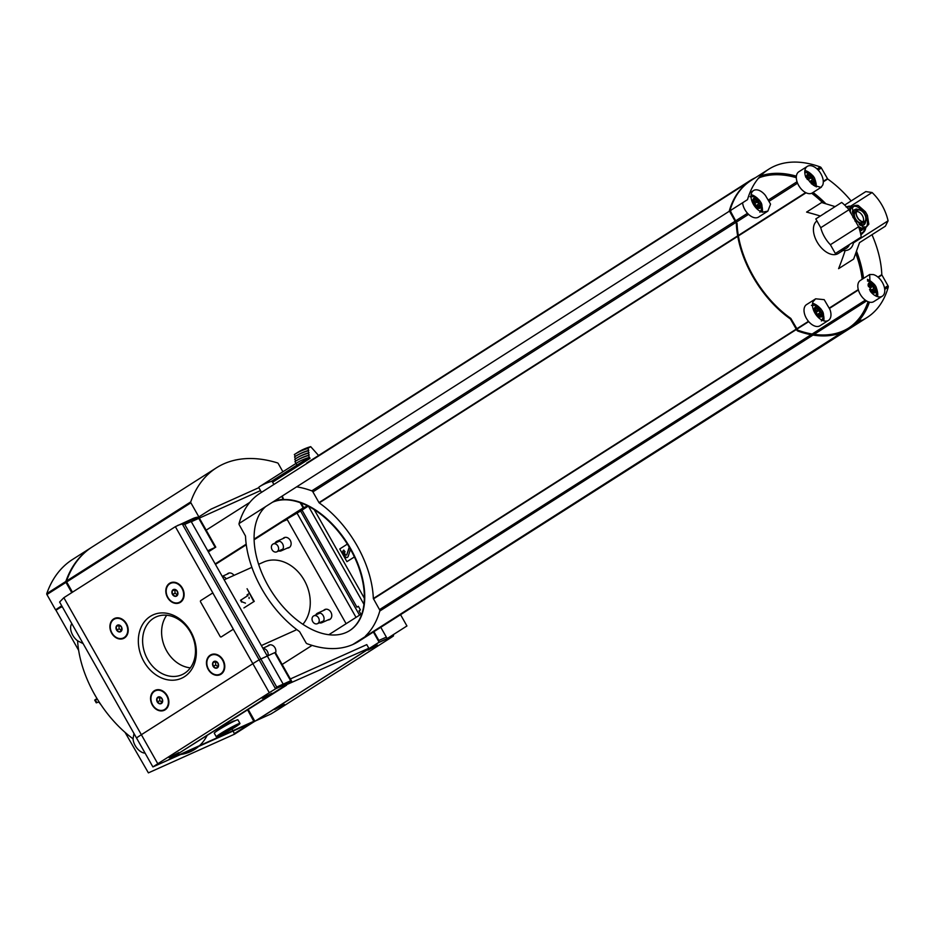 <?xml version="1.0" encoding="UTF-8"?>
<svg xmlns="http://www.w3.org/2000/svg" width="935" height="935" viewBox="0 0 935 935"><rect width="100%" height="100%" fill="white"/><g stroke="black" fill="none" stroke-linecap="round" stroke-linejoin="round"><path stroke-width="1.4" d="M133.904 733.987L133.05 738.814A91.969 55.083 -122.5 0 1 125.056 732.374A91.969 55.083 57.5 0 1 78.645 650.339A91.969 55.083 -122.5 0 1 77.593 640.791L82.631 643.362M206.88 735.962A91.969 55.083 -122.5 0 1 199.471 745.698M198.314 746.726A91.969 55.083 -122.5 0 1 181.25 754.393M179.625 754.615A91.969 55.083 -122.5 0 1 177.299 754.814M97.357 699.158L97.263 699.228A62.68 4.371 -29.5 0 1 95.358 699.918M97.006 698.574L95.241 699.696A21.108 12.646 57.5 0 0 96.784 702.419L96.34 702.816A62.68 4.371 150.5 0 0 98.794 701.951A13.265 7.947 57.5 0 0 100.793 704.522M854.987 221.092L856.133 220.368L862.876 226.843L866.394 226.983L868.825 224.166L867.399 215.307L865.401 211.766L858.283 205.525L854.333 205.653L852.393 206.845A10.238 6.136 57.5 0 0 850.429 212.783M861.918 210.609A10.238 6.136 57.5 0 0 853.737 206.319M854.169 205.735L852.334 208.201L854.134 216.827L852.954 217.575A9.116 5.458 57.5 0 0 852.965 217.598M858.33 226.328A10.238 6.136 57.5 0 0 865.389 227.661L866.394 226.983M866.09 227.088A10.238 6.136 57.5 0 0 866.289 218.019M858.33 209.58A9.116 5.458 57.5 0 0 856.285 209.043L855.163 209.767A9.116 5.458 -122.5 0 1 857.056 210.235M864.478 221.887A9.116 5.458 -122.5 0 1 863.18 225.242M855.163 209.767A1.04 0.631 57.5 0 0 854.941 209.802L852.884 210.726A12.33 7.386 57.5 0 1 855.174 212.198M850.733 208.996A11.5 6.884 57.5 0 0 849.599 211.076L850.336 211.31M859.008 227.883A11.5 6.884 57.5 0 0 862.573 228.233M814.327 179.976L813.707 180.771L814.327 179.976L813.438 179.169L810.142 181.261L810.797 182.196M812.305 182.863L813.158 182.325L813.24 183.015L809.85 181.986L807.536 177.907M811.101 182.29L813.707 180.771L813.24 183.015M812.012 175.885L807.583 178.129A1.671 1.005 -122.5 0 0 807.676 178.024L812.012 175.885L812.246 177.077L808.962 179.169L807.945 177.895M806.624 176.879L808.623 174.857L810.972 175.932M807.513 177.65L808.623 174.857M756.602 206.448L755.831 206.939L756.614 206.413L753.739 202.065M756.614 206.413L759.454 207.184L759.36 206.495L759.454 207.184M758.227 200.055L753.797 202.287A1.671 1.005 -122.5 0 0 753.89 202.194L758.227 200.055L758.46 201.247L755.164 203.339L754.148 202.065M756.999 206.366L756.357 205.431L759.641 203.327L760.529 204.134L759.921 204.929L760.529 204.134M752.827 201.048L754.826 199.015L757.186 200.09M753.715 201.808L754.826 199.015A12.015 7.199 57.5 0 0 753.937 198.208M822.017 312.816L821.409 313.611L822.017 312.816L821.129 312.009L817.844 314.113L818.487 315.037M820.007 315.703L820.848 315.165L820.93 315.866L817.541 314.826L815.226 310.747M818.803 315.142L821.409 313.611L820.93 315.866M819.714 308.737L815.285 310.969A1.671 1.005 -122.5 0 0 815.378 310.876L819.714 308.737L819.948 309.917L816.652 312.021L815.636 310.747M814.315 309.719L816.313 307.697L818.674 308.772M815.203 310.49L816.313 307.697A12.015 7.199 57.5 0 0 815.425 306.89M871.093 291.44L871.899 290.925L869.024 286.577M871.899 290.925L874.728 291.697L874.646 291.007L874.728 291.697M873.5 284.567L869.071 286.8A1.671 1.005 -122.5 0 0 869.164 286.706L873.5 284.567L873.734 285.759L870.45 287.851L869.433 286.577M872.285 290.878L871.63 289.944L874.926 287.851L875.814 288.646L875.195 289.441L875.814 288.646M868.136 285.537L870.111 283.527L872.46 284.614M869.34 286.098L870.111 283.527A12.015 7.199 57.5 0 0 869.211 282.721M822.718 185.107L820.988 187.351L813.508 185.329L805.841 177.311A12.541 7.515 -122.5 0 1 807.302 166.383A12.541 7.515 -122.5 0 1 818.896 170.883A12.541 7.515 -122.5 0 1 822.718 185.107M765.438 195.473L770.557 204.134L767.869 211.135L762.434 212.187A12.541 7.515 -122.5 0 1 752.254 201.983A12.541 7.515 -122.5 0 1 753.505 190.553A12.541 7.515 -122.5 0 1 765.438 195.473M835.119 206.612L821.643 202.509L806.589 212.093A333.222 153.036 -9.7 0 1 820.334 216.032M845.158 250.545A333.222 112.784 131.9 0 1 838.601 268.661L853.655 259.077L859.499 242.656L885.375 226.177L888.086 220.812A45.979 36.687 -114.2 0 0 872.086 192.528L850.593 206.214M813.053 301.654L815.671 298.803L824.191 299.656L829.918 309.45A12.541 7.515 -122.5 0 1 828.468 320.378A12.541 7.515 -122.5 0 1 827.896 320.693A12.541 7.515 -122.5 0 1 816.535 315.457A12.541 7.515 -122.5 0 1 813.053 301.654M870.333 291.299L869.679 274.493L873.337 274.574A12.541 7.515 -122.5 0 1 883.517 284.778A12.541 7.515 -122.5 0 1 882.266 296.22A12.541 7.515 -122.5 0 1 881.682 296.524A12.541 7.515 -122.5 0 1 870.333 291.299M815.799 218.93L841.675 202.439A45.979 36.687 -114.2 0 1 848.98 209.72L820.755 227.708L815.799 218.93M844.656 205.069L865.81 191.593L872.086 192.528M888.086 220.812L853.456 242.878M848.98 209.72L858.611 226.749A45.979 36.687 -114.2 0 1 861.228 237.023L835.352 253.502L830.385 244.725A24.041 14.399 -122.5 0 1 820.755 227.708M858.611 226.749L830.385 244.725M739.936 190.156L740.637 189.7M758.285 178.468L759.804 177.498M841.629 332.685L352.846 644.495A121.223 72.603 -122.5 0 1 307.042 643.712A1.671 1.005 -122.5 0 1 305.944 642.684L299.597 631.651A86.733 51.951 -122.5 0 1 245.508 536.047L239.325 524.944A1.671 1.005 -122.5 0 1 239.056 523.53A121.223 72.603 -122.5 0 1 260.21 493.166L261.473 492.359M296.664 486.831A121.223 72.603 -122.5 0 1 311.799 490.852A1.671 1.005 -122.5 0 1 312.898 491.88L318.975 502.609L737.68 235.877M239.056 523.53L729.171 211.322A121.223 72.603 -122.5 0 1 749.379 181.565L306.563 463.655A121.223 72.603 -122.5 0 1 306.657 463.596L261.484 492.371A121.223 72.603 -122.5 0 1 262.326 491.822A121.223 72.603 -122.5 0 1 263.179 491.296M272.412 502.282A75.034 44.938 -122.5 0 1 350.274 549.009A75.034 44.938 -122.5 0 1 349.526 630.704M400.554 614.692L406.935 625.971L387.172 638.558L379.119 642.181L254.904 721.306L167.435 760.4M198.769 518.364L215.202 547.396L207.734 550.762L191.301 521.718L211.065 509.131L258.937 487.626M281.856 496.275L283.06 499.419M263.471 508.289A75.244 45.067 -122.5 0 1 264.325 507.436M272.833 502.013A75.034 44.938 -122.5 0 1 350.695 548.74A75.034 44.938 -122.5 0 1 349.737 630.564A75.034 44.938 -122.5 0 1 273.452 594.368A75.034 44.938 -122.5 0 1 265.739 506.536M365.527 635.975A121.223 72.603 -122.5 0 0 379.785 611.034A1.671 1.005 -122.5 0 0 379.517 609.632L373.334 598.517A86.733 51.951 -122.5 0 0 319.244 502.913L318.975 502.609M849.097 328.956A121.223 72.603 -122.5 0 1 848.746 329.19L358.643 641.398A121.223 72.603 -122.5 0 1 353.29 644.297L353.149 644.308M842.961 332.287L352.822 644.507L843.043 332.112M263.308 508.091L263.541 508.395A75.244 45.067 -122.5 0 1 264.745 507.167M273.826 501.382A75.244 45.067 -122.5 0 1 283.574 499.395L282.276 496.006M233.177 731.065L234.51 734.185L148.396 772.871L125.056 732.374M78.645 650.339L55.96 610.239L61.511 606.032L55.971 609.562M228.245 722.358L228.841 723.398M232.009 729.008L232.944 730.656M144.715 753.096A11.5 6.884 -122.5 0 1 133.05 738.814M283.702 685.039L267.281 656.008L275.322 652.396L291.755 681.428L283.702 685.039M254.262 601.439L247.074 588.734L253.806 601.637L243.918 607.937L253.806 601.637M290.353 678.962L366.777 644.624L368.834 648.259L286.274 684.806M239.979 723.456L237.922 719.821A13.581 0.947 150.5 0 0 230.968 722.79A13.581 0.947 150.5 0 0 218.626 729.873A13.581 0.947 150.5 0 0 214.279 733.204L216.336 736.838A13.581 0.947 150.5 0 0 228.619 730.971A13.581 0.947 150.5 0 0 239.979 723.456A13.581 0.947 150.5 0 0 233.025 726.413A13.581 0.947 150.5 0 0 220.683 733.496A13.581 0.947 150.5 0 0 216.336 736.838M354.4 556.98L346.932 561.654L339.744 548.962L347.352 544.112M254.121 539.775L282.604 521.625L287.232 519.544L346.114 623.703L286.928 519.019L300.614 511.024L359.531 615.16M300.614 511.024L308.188 506.186M380.79 627.28L387.172 638.558M296.816 512.719L356.036 617.392M282.931 538.595A5.575 4.441 65.8 0 1 289.897 539.775A5.575 4.441 65.8 0 1 289.219 547.571A5.575 4.441 65.8 0 1 287.22 548.132M227.041 574.207A5.575 4.441 65.8 0 1 233.984 575.376M323.592 610.462A5.575 4.441 65.8 0 1 330.546 611.642A5.575 4.441 65.8 0 1 329.88 619.426A5.575 4.441 65.8 0 1 327.869 619.987M267.69 646.062A5.575 4.441 65.8 0 1 273.581 646.062A5.575 4.441 65.8 0 1 275.603 652.887M296.699 629.524A37.622 30.013 65.8 0 1 294.28 630.786L261.368 645.571M258.621 564.308L263.448 562.145A37.622 30.013 65.8 0 1 303.057 578.262A37.622 30.013 65.8 0 1 302.882 624.299M247.81 709.899L253.852 721.271L169.679 759.08M248.278 709.595L254.904 721.306M206.167 530.168L249.832 502.352L206.167 530.168M167.797 760.225A1.671 1.332 -114.2 0 0 168.09 760.097L290.469 682.141L275.673 688.779L276.725 687.038L290.668 680.774L274.75 652.653L259.147 659.806A27.173 1.893 150.5 0 0 252.882 663.675L141.36 734.711A27.173 1.893 150.5 0 0 136.498 737.937L136.498 737.937A27.173 1.893 -29.5 0 1 141.36 734.711L252.882 663.675A27.173 1.893 -29.5 0 1 259.147 659.806L267.281 656.008L207.734 550.762L215.775 547.139L199.354 518.107L191.301 521.718M174.05 756.298L286.519 685.238M373.369 632.013L379.119 642.181M282.148 664.458L312.08 645.384M328.816 634.725L361.915 613.64M208.353 551.872L215.775 547.139M215.179 563.934L246.197 544.17M254.098 539.133L303.15 507.892L307.603 505.882L300.895 509.435L308.153 506.174M215.447 564.401L246.267 544.766M300.205 502.691L303.15 507.892M222.565 732.654A10.168 0.713 150.5 0 0 219.304 735.144A10.168 0.713 150.5 0 0 228.502 730.761A10.168 0.713 150.5 0 0 236.999 725.139A10.168 0.713 150.5 0 0 231.798 727.348A10.168 0.713 150.5 0 0 222.565 732.654M216.943 730.971L216.908 730.901A10.168 0.713 -29.5 0 1 220.157 728.412A10.168 0.713 -29.5 0 1 229.391 723.106A10.168 0.713 -29.5 0 1 234.603 720.897L234.638 720.955M347.446 557.318A2.711 2.162 65.8 0 1 344.734 555.916L343.636 553.964A3.132 2.501 65.8 0 1 343.835 550.212M350.45 549.336L348.252 556.22A2.711 2.162 65.8 0 1 344.279 556.126L343.168 554.174A3.132 2.501 65.8 0 1 343.753 550.107L345.062 551.743A1.461 1.169 65.8 0 0 344.793 553.637L345.296 554.525A1.04 0.83 65.8 0 0 346.429 555.028L346.885 554.829A1.04 0.83 65.8 0 1 346.64 554.887M349.199 547.15L346.827 554.56L349.445 547.583M354.377 556.921L346.932 561.654M242.001 601.836L245.449 603.133L242.001 601.836L240.973 600.025L248.032 595.525L247.062 594.824L248.932 593.713L247.062 594.824M248.032 595.525L247.518 594.613M240.973 600.025L247.576 595.735M241.546 602.047L240.517 600.223M249.061 597.336L249.119 598.458L249.061 597.336M247.67 709.981L253.771 721.306M59.595 607.925L61.979 606.862M254.215 721.621L234.51 734.185M77.593 640.791A11.5 6.884 -122.5 0 1 71.644 623.937M317.76 623.505A4.324 3.448 65.8 0 1 317.409 623.692A4.324 3.448 65.8 0 1 312.5 621.167A4.324 3.448 65.8 0 1 313.868 615.814A4.324 3.448 65.8 0 1 318.671 618.117A4.324 3.448 65.8 0 1 317.76 623.505M277.111 551.65A4.324 3.448 65.8 0 1 276.76 551.837A4.324 3.448 65.8 0 1 271.84 549.312A4.324 3.448 65.8 0 1 273.219 543.96A4.324 3.448 65.8 0 1 278.022 546.262A4.324 3.448 65.8 0 1 277.111 551.65M294.957 461.586A134.395 80.492 -122.5 0 1 295.226 461.423L295.776 461.072L294.747 459.249A136.487 81.742 -122.5 0 1 294.922 459.132A136.487 81.742 -122.5 0 1 308.199 453.206L309.228 455.029A134.395 80.492 -122.5 0 0 296.044 460.897A134.395 80.492 -122.5 0 0 295.776 461.072L294.957 461.586L296.57 464.426A1.251 0.748 -122.5 0 1 296.582 463.059A126.026 75.49 -122.5 0 1 296.629 463.024A126.026 75.49 -122.5 0 1 308.772 457.589A1.251 0.748 -122.5 0 1 310.011 458.384L272.611 482.215L273.885 484.47M295.226 461.423A134.395 80.492 -122.5 0 1 308.41 455.544L310.011 458.384M309.228 455.029L308.41 455.544M294.747 459.249L295.565 458.723A136.487 81.742 -122.5 0 1 295.74 458.617A136.487 81.742 -122.5 0 1 309.017 452.68L308.199 453.206M294.922 459.132L295.565 458.723L294.537 456.899A138.567 83.005 -122.5 0 1 294.618 456.853A138.567 83.005 -122.5 0 1 307.989 450.857L309.017 452.68M294.537 456.899L295.355 456.385A138.567 83.005 -122.5 0 1 295.437 456.327A138.567 83.005 -122.5 0 1 308.807 450.343L307.989 450.857M294.618 456.853L295.355 456.385L294.326 454.562A140.659 84.255 -122.5 0 1 307.779 448.519L308.807 450.343M294.326 454.562L297.248 452.692A140.659 84.255 -122.5 0 1 310.7 446.649L307.779 448.519M318.578 455.497L310.7 446.649M750.115 180.595A121.223 72.603 -122.5 0 0 749.449 181.028L306.633 463.106A121.223 72.603 -122.5 0 1 307.288 462.685L750.115 180.595A121.223 72.603 -122.5 0 1 755.41 177.708M307.954 462.264A121.223 72.603 -122.5 0 1 312.676 459.763M261.484 492.371L259.159 488.257A1.251 0.748 -122.5 0 1 259.17 486.89A126.026 75.49 -122.5 0 1 259.229 486.854A126.026 75.49 -122.5 0 1 271.372 481.42A1.251 0.748 -122.5 0 1 272.611 482.215M848.746 329.19A121.223 72.603 -122.5 0 1 843.393 332.089L353.29 644.297M868.545 301.876A120.183 71.983 -122.5 0 1 848.898 327.858A120.183 71.983 -122.5 0 1 797.742 330.149L790.8 318.403A85.693 51.331 -122.5 0 1 737.084 223.453L730.621 211.497A120.183 71.983 -122.5 0 1 731.006 210.141M868.066 301.701A120.183 71.983 -122.5 0 1 848.536 328.08M812.433 192.844A85.693 51.331 -122.5 0 1 824.576 203.398M856.156 252.053A85.693 51.331 -122.5 0 1 862.876 278.829M811.685 193.264A85.693 51.331 -122.5 0 1 822.894 202.883M855.724 253.256A85.693 51.331 -122.5 0 1 862.163 279.273M759.01 177.603A120.183 71.983 -122.5 0 1 796.328 177.019M758.788 177.872A120.183 71.983 -122.5 0 1 796.316 177.673M843.639 331.843L861.31 320.144L843.639 331.843A121.223 72.603 -122.5 0 1 797.859 331.048A1.671 1.005 -122.5 0 1 796.76 330.02L790.414 318.987A86.733 51.951 -122.5 0 1 736.324 223.383L730.141 212.28A1.671 1.005 -122.5 0 1 729.873 210.878A121.223 72.603 -122.5 0 1 751.027 180.502L768.663 169.27A121.223 72.603 -122.5 0 1 820.252 166.956A1.671 1.005 -122.5 0 1 821.362 167.984L827.709 179.017A86.733 51.951 -122.5 0 1 851.13 200.955M760.529 175.955A121.223 72.603 -122.5 0 1 796.386 176.166M813.053 192.446A86.733 51.951 -122.5 0 1 825.897 203.807M856.483 251.118A86.733 51.951 -122.5 0 1 863.554 278.396M869.421 302.145A121.223 72.603 -122.5 0 1 856.343 323.311M878.234 277.344L881.915 274.995L887.981 285.724A1.671 1.005 -122.5 0 1 888.25 287.127A121.223 72.603 -122.5 0 1 867.096 317.491L849.459 328.734A121.223 72.603 -122.5 0 1 844.106 331.644L843.966 331.644M867.096 317.491A121.223 72.603 -122.5 0 1 861.743 320.401L844.106 331.644M881.915 274.995L881.798 274.621A86.733 51.951 -122.5 0 0 871.981 234.697M729.873 210.878L747.521 199.634A121.223 72.603 -122.5 0 1 768.663 169.27M840.916 249.961A21.902 13.113 57.5 0 0 848.407 249.809A21.902 13.113 57.5 0 0 853.632 241.861M827.265 211.626A21.902 13.113 57.5 0 0 824.658 213.273M873.793 291.545L875.195 289.441L872.589 290.972M869.515 289.581A5.855 3.506 57.5 0 0 875.289 292.702A5.855 3.506 57.5 0 0 874.143 284.182A5.855 3.506 57.5 0 0 868.101 285.409M876.153 291.989A9.408 5.633 57.5 0 0 875.464 289.347M874.821 287.91A9.408 5.633 57.5 0 0 873.582 285.853M872.53 284.544A9.408 5.633 57.5 0 0 870.029 282.382M875.499 292.585A12.015 7.199 57.5 0 0 874.587 289.908M873.898 288.494A12.015 7.199 57.5 0 0 872.647 286.449M871.525 284.988A12.015 7.199 57.5 0 0 870.73 284.123M869.679 274.493L860.317 280.453A12.541 7.515 57.5 0 0 860.434 294.607A12.541 7.515 57.5 0 0 873.208 301.923A12.541 7.515 57.5 0 0 873.793 301.608L882.266 296.22M758.519 207.032L759.921 204.929L757.315 206.46M760.015 208.189A5.855 3.506 57.5 0 0 758.484 199.307A5.855 3.506 57.5 0 0 752.909 201.82A5.855 3.506 57.5 0 0 760.015 208.189M760.88 207.477A9.408 5.633 57.5 0 0 760.178 204.835M759.547 203.398A9.408 5.633 57.5 0 0 758.308 201.341M757.245 200.032A9.408 5.633 57.5 0 0 754.755 197.869M760.225 208.073A12.015 7.199 57.5 0 0 759.302 205.396M758.624 203.982A12.015 7.199 57.5 0 0 757.373 201.937M756.24 200.476A12.015 7.199 57.5 0 0 755.457 199.611M742.589 202.778A12.541 7.515 57.5 0 0 748.479 214.279A12.541 7.515 57.5 0 0 757.934 217.411A12.541 7.515 57.5 0 0 758.507 217.095L767.869 211.135M818.09 315.13L817.319 315.609L818.102 315.095L817.541 314.826M821.503 316.86A5.855 3.506 57.5 0 0 819.972 307.989A5.855 3.506 57.5 0 0 814.397 310.49A5.855 3.506 57.5 0 0 821.503 316.86M822.356 316.159A9.408 5.633 57.5 0 0 821.666 313.517M821.035 312.068A9.408 5.633 57.5 0 0 819.785 310.023M818.733 308.714A9.408 5.633 57.5 0 0 816.243 306.551M821.713 316.755A12.015 7.199 57.5 0 0 820.79 314.078M820.112 312.664A12.015 7.199 57.5 0 0 818.861 310.619M817.728 309.158A12.015 7.199 57.5 0 0 816.945 308.281L815.916 308.889M815.671 298.803L806.519 304.623A12.541 7.515 57.5 0 0 806.636 318.765A12.541 7.515 57.5 0 0 819.422 326.081A12.541 7.515 57.5 0 0 819.995 325.777L828.468 320.378M811.779 184.055A5.855 3.506 57.5 0 0 813.801 184.02A5.855 3.506 57.5 0 0 814.35 177.86A5.855 3.506 57.5 0 0 808.553 173.7A5.855 3.506 57.5 0 0 807.174 179.251M814.665 183.307A9.408 5.633 57.5 0 0 813.976 180.665M813.345 179.228A9.408 5.633 57.5 0 0 812.094 177.171M811.042 175.862A9.408 5.633 57.5 0 0 808.541 173.7M814.011 183.915A12.015 7.199 57.5 0 0 813.099 181.226M812.41 179.812A12.015 7.199 57.5 0 0 811.159 177.767M810.037 176.306A12.015 7.199 57.5 0 0 809.242 175.441M808.646 174.845A12.015 7.199 57.5 0 0 807.723 174.039M807.302 166.383L798.829 171.771A12.541 7.515 57.5 0 0 798.946 185.925A12.541 7.515 57.5 0 0 811.732 193.241A12.541 7.515 57.5 0 0 812.305 192.926L821.444 187.105M816.921 220.929A19.471 11.664 57.5 0 0 817.681 242.96A19.471 11.664 57.5 0 0 837.328 253.993A19.471 11.664 57.5 0 0 838.228 253.502L843.043 250.44M841.792 249.4A19.471 11.664 57.5 0 0 845.567 248.745A19.471 11.664 57.5 0 0 846.467 248.254A19.471 11.664 57.5 0 0 849.483 244.502M856.285 209.043A1.04 0.631 57.5 0 0 856.074 209.078L853.188 210.375A1.04 0.631 57.5 0 0 853.024 210.504A9.116 5.458 57.5 0 0 852.299 212.303M859.99 225.148A9.116 5.458 57.5 0 0 863.788 224.949A9.116 5.458 57.5 0 0 865.611 221.011M855.595 211.929A6.264 3.752 57.5 0 0 855.35 212.105A6.264 3.752 57.5 0 0 855.782 219.211A6.264 3.752 57.5 0 0 862.047 222.659A6.264 3.752 57.5 0 0 862.07 222.647A6.264 3.752 57.5 0 0 862.327 222.507M863.005 221.84A6.264 3.752 57.5 0 0 862.128 215.19A6.264 3.752 57.5 0 0 856.483 211.59M308.538 506.373L363.925 604.267M314.265 509.704L364.323 598.178M360.945 614.26L359.005 610.835L360.419 609.936L358.362 606.301L356.948 607.201L302.017 510.124M301.117 503.018L303.723 507.635M263.015 648.469A5.224 4.172 65.8 0 1 268.018 655.669M315.808 614.949A5.224 4.172 65.8 0 1 317.573 613.161A5.224 4.172 65.8 0 1 323.381 615.943A5.224 4.172 65.8 0 1 322.283 622.465A5.224 4.172 65.8 0 1 321.85 622.698A5.224 4.172 65.8 0 1 319.338 622.827M222.355 576.615A5.224 4.172 65.8 0 1 226.305 578.835M275.147 543.083A5.224 4.172 65.8 0 1 276.912 541.295A5.224 4.172 65.8 0 1 282.721 544.088A5.224 4.172 65.8 0 1 281.622 550.598A5.224 4.172 65.8 0 1 281.201 550.832A5.224 4.172 65.8 0 1 278.688 550.972M367.911 650.129L377.553 645.103L367.911 650.129M274.738 709.478L284.392 704.452L274.738 709.478M378.897 642.322A1.671 1.332 65.8 0 1 378.57 642.637L256.178 720.604A1.04 0.83 65.8 0 1 255.851 720.71M386.354 637.109L378.874 640.463L373.906 631.674M256.178 720.604L270.975 713.954L256.096 720.651M270.975 713.954L271.08 713.896A27.173 1.893 150.5 0 0 277.344 710.027L388.867 638.991A27.173 1.893 150.5 0 0 393.471 635.94L393.413 634.585M124.46 637.962A10.975 8.754 -114.2 0 0 122.789 619.589A10.975 8.754 -114.2 0 0 109.956 627.759A10.975 8.754 -114.2 0 0 124.46 637.962M123.467 637.915A10.449 8.333 -114.2 0 0 123.63 637.845A10.449 8.333 -114.2 0 0 124.484 637.378A10.449 8.333 -114.2 0 0 126.692 624.346A10.449 8.333 -114.2 0 0 115.075 618.771A10.449 8.333 -114.2 0 0 114.9 618.853M180.35 602.35A10.975 8.754 -114.2 0 0 178.69 583.978A10.975 8.754 -114.2 0 0 165.857 592.159A10.975 8.754 -114.2 0 0 180.35 602.35M179.356 602.304A10.449 8.333 -114.2 0 0 179.532 602.233A10.449 8.333 -114.2 0 0 180.385 601.778A10.449 8.333 -114.2 0 0 182.594 588.734A10.449 8.333 -114.2 0 0 170.965 583.171A10.449 8.333 -114.2 0 0 170.801 583.253M165.109 709.829A10.975 8.754 -114.2 0 0 163.45 691.444A10.975 8.754 -114.2 0 0 150.605 699.625A10.975 8.754 -114.2 0 0 165.109 709.829M164.116 709.782A10.449 8.333 -114.2 0 0 164.291 709.7A10.449 8.333 -114.2 0 0 165.144 709.244A10.449 8.333 -114.2 0 0 167.353 696.213A10.449 8.333 -114.2 0 0 155.724 690.638A10.449 8.333 -114.2 0 0 155.561 690.72M221.011 674.217A10.975 8.754 -114.2 0 0 219.351 655.844A10.975 8.754 -114.2 0 0 206.506 664.014A10.975 8.754 -114.2 0 0 221.011 674.217M220.017 674.17A10.449 8.333 -114.2 0 0 220.192 674.088A10.449 8.333 -114.2 0 0 221.046 673.632A10.449 8.333 -114.2 0 0 223.255 660.601A10.449 8.333 -114.2 0 0 211.626 655.026A10.449 8.333 -114.2 0 0 211.45 655.108M197.998 517.452A1.671 1.332 -114.2 0 0 197.075 517.254A27.173 21.68 -114.2 0 0 193.089 518.493L175.359 526.662L213.344 593.807A1.04 0.83 -114.2 0 0 212.187 593.316L212.151 593.328A1.04 0.83 -114.2 0 0 212.07 593.374L200.78 600.562A1.04 0.83 -114.2 0 0 200.593 601.93L220.099 636.408A1.04 0.83 -114.2 0 0 221.373 636.84L232.663 629.641A1.04 0.83 -114.2 0 0 232.862 628.285L213.297 593.83A1.04 0.83 -114.2 0 0 212.151 593.328M207.967 551.183L215.202 547.396M59.606 602.047L152.884 766.91L59.606 602.047L63.849 597.699L175.359 526.662M192.82 520.76L184.709 524.395L182.255 523.916L177.673 525.423M184.417 676.73A34.747 27.723 -114.2 0 0 179.134 618.538A34.747 27.723 -114.2 0 0 138.485 644.425A34.747 27.723 -114.2 0 0 184.417 676.73M166.722 615.23A31.65 25.257 -114.2 0 0 165.004 647.616A31.65 25.257 -114.2 0 0 190.354 667.847M184.592 673.282A31.65 25.257 -114.2 0 0 191.289 633.801A31.65 25.257 -114.2 0 0 156.075 616.925A31.65 25.257 -114.2 0 0 146.012 656.148A31.65 25.257 -114.2 0 0 182.021 674.673A31.65 25.257 -114.2 0 0 184.592 673.282M212.806 662.775L215.249 661.22L218.007 663.16L218.334 666.655L215.88 668.221L213.122 666.269L212.806 662.775L215.447 661.583L215.763 665.089L213.122 666.269M217.341 667.859A3.623 2.887 -114.2 0 0 216.791 661.793A3.623 2.887 -114.2 0 0 212.561 664.493A3.623 2.887 -114.2 0 0 217.341 667.859M218.334 666.655L217.387 667.31M220.695 673.784A10.449 8.333 -114.2 0 0 222.904 660.753A10.449 8.333 -114.2 0 0 211.287 655.178A10.449 8.333 -114.2 0 0 207.956 668.128A10.449 8.333 -114.2 0 0 219.842 674.252A10.449 8.333 -114.2 0 0 220.695 673.784M156.905 698.387L159.347 696.82L162.106 698.772L162.433 702.267L159.978 703.821L157.22 701.881L156.905 698.387L159.546 697.194L159.862 700.701L157.22 701.881M161.439 703.471A3.623 2.887 -114.2 0 0 160.89 697.405A3.623 2.887 -114.2 0 0 156.659 700.105A3.623 2.887 -114.2 0 0 161.439 703.471M162.433 702.267L161.486 702.921M164.794 709.396A10.449 8.333 -114.2 0 0 167.014 696.365A10.449 8.333 -114.2 0 0 155.385 690.79A10.449 8.333 -114.2 0 0 152.066 703.739A10.449 8.333 -114.2 0 0 163.952 709.864A10.449 8.333 -114.2 0 0 164.794 709.396M172.145 590.908L174.588 589.354L177.358 591.294L177.673 594.8L175.231 596.355L172.461 594.415L172.145 590.908L174.787 589.728L175.102 593.222L172.461 594.415M176.692 596.004A3.623 2.887 -114.2 0 0 176.142 589.938A3.623 2.887 -114.2 0 0 171.9 592.626A3.623 2.887 -114.2 0 0 176.692 596.004M177.673 594.8L176.727 595.455M180.046 601.93A10.449 8.333 -114.2 0 0 182.255 588.886A10.449 8.333 -114.2 0 0 170.626 583.323A10.449 8.333 -114.2 0 0 167.307 596.273A10.449 8.333 -114.2 0 0 179.193 602.385A10.449 8.333 -114.2 0 0 180.046 601.93M116.244 626.52L118.687 624.966L121.456 626.906L121.772 630.412L119.329 631.966L116.559 630.026L116.244 626.52L118.885 625.328L119.212 628.834L116.559 630.026M120.79 631.604A3.623 2.887 -114.2 0 0 120.241 625.538A3.623 2.887 -114.2 0 0 115.998 628.238A3.623 2.887 -114.2 0 0 120.79 631.604M121.772 630.412L120.825 631.067M124.145 637.541A10.449 8.333 -114.2 0 0 126.354 624.498A10.449 8.333 -114.2 0 0 114.724 618.935A10.449 8.333 -114.2 0 0 111.405 631.885A10.449 8.333 -114.2 0 0 123.291 637.997A10.449 8.333 -114.2 0 0 124.145 637.541M175.102 593.222L177.51 594.917M215.763 665.089L218.171 666.784M159.862 700.701L162.269 702.384M119.212 628.834L121.608 630.529M221.291 636.887L221.233 636.91A1.04 0.83 -114.2 0 0 221.315 636.864L232.605 629.664A1.04 0.83 -114.2 0 0 232.803 628.308L213.297 593.83M178.749 752.605L169.095 757.63L178.749 752.605M271.91 693.256L262.267 698.281L271.91 693.256M275.673 688.779L275.568 688.85A27.173 1.893 150.5 0 0 269.303 692.706L157.781 763.743A27.173 1.893 150.5 0 0 153.176 766.793L168.09 760.097M72.474 592.206L66.665 581.956A1.04 0.631 -122.5 0 1 66.514 581.044A156.753 93.886 -122.5 0 1 92.226 546.94L216.452 467.804A156.753 93.886 -122.5 0 1 277.531 462.918A1.04 0.631 -122.5 0 1 278.268 463.573L282.908 471.778M198.863 516.903L190.892 502.82A1.04 0.631 -122.5 0 1 190.728 501.908A156.753 93.886 -122.5 0 1 216.452 467.804M260.491 490.618L199.354 518.107M56.123 609.456L61.465 605.938M61.967 606.838L59.735 607.832M71.761 592.65L65.964 582.4A1.04 0.631 -122.5 0 1 65.812 581.488A156.753 93.886 -122.5 0 1 91.525 547.384A156.753 93.886 -122.5 0 1 91.875 547.162M55.504 609.737L46.914 594.543A1.04 0.631 -122.5 0 1 46.75 593.631A156.753 93.886 -122.5 0 1 72.462 559.527L91.525 547.384M66.934 582.411L72.299 592.322M66.759 582.528A1.04 0.631 -122.5 0 1 66.572 581.745M865.401 211.766L864.033 212.631M867.399 215.307L865.939 216.23M311.799 490.852L735.167 221.163M735.693 220.824L747.521 213.285M768.897 199.669L797.041 181.741M61.792 606.523L55.96 610.239M250.673 723.211L234.545 733.484M312.898 491.88L735.892 222.436M736.418 222.098L748.561 214.36M758.133 208.26L759.945 207.102M769.575 200.978L797.555 183.155M738.323 235.468L805.654 192.587M319.244 502.913L737.75 236.321M738.393 235.912L806.075 192.797M373.334 598.517L796.246 329.12M796.772 328.781L808.459 321.336M829.555 307.895L858.283 289.593M373.451 598.903L796.433 329.447M796.971 329.108L808.705 321.628M829.661 308.293L858.388 289.979M379.517 609.632L811.054 334.73M812.141 334.029L865.354 300.135M379.785 611.034L812.994 335.069M814.14 334.344L866.57 300.941M259.229 486.854L295.998 463.433L259.17 486.89M308.772 457.589L271.372 481.42M884.709 289.382L888.25 287.127M884.487 287.945L887.981 285.724M868.486 283.55L869.468 282.931M877.93 277.087L881.798 274.621M823.279 181.834L827.709 179.017M823.267 181.355L827.428 178.702M818.148 170.03L821.362 167.984M806.741 175.57L808.331 174.553M817.085 168.978L820.252 166.956M741.116 188.788L741.817 188.332M877.346 296.594A11.395 6.825 57.5 0 0 877.042 290.107M872.121 282.37A11.395 6.825 57.5 0 0 867.481 279.588M877.533 296.652A12.015 7.199 57.5 0 0 877.088 290.528M871.747 282.148A12.015 7.199 57.5 0 0 867.493 279.483M762.06 212.081A11.395 6.825 57.5 0 0 761.768 205.595M756.836 197.858A11.395 6.825 57.5 0 0 751.085 194.842M762.247 212.14A12.015 7.199 57.5 0 0 761.803 206.016M756.462 197.636A12.015 7.199 57.5 0 0 751.109 194.655M823.548 320.763A11.395 6.825 57.5 0 0 823.256 314.265M818.324 306.54A11.395 6.825 57.5 0 0 812.573 303.524M823.735 320.822A12.015 7.199 57.5 0 0 823.291 314.698M817.95 306.318A12.015 7.199 57.5 0 0 812.597 303.326M816.126 186.778A11.395 6.825 57.5 0 0 815.554 181.425M810.633 173.688A11.395 6.825 57.5 0 0 804.871 170.673M816.22 186.825A12.015 7.199 57.5 0 0 815.601 181.857M810.259 173.478A12.015 7.199 57.5 0 0 804.906 170.486M869.959 290.201L870.625 289.78M872.308 292.304L873.641 291.451M874.318 290.002L875.195 289.441M869.714 284.719L870.719 284.076M868.416 286.566L869.164 286.087M816.162 314.37L816.828 313.95M814.946 312.302L815.647 311.858M818.511 316.474L819.843 315.621M820.533 314.172L821.409 313.611M814.467 310.829L815.367 310.256M754.674 205.688L755.34 205.268M753.458 203.62L754.159 203.175M757.023 207.792L758.355 206.939M759.045 205.49L759.921 204.929M754.428 200.207L755.445 199.564M752.979 202.147L753.879 201.574M807.291 179.427L807.945 179.006M811.077 183.459L812.153 182.781M812.831 181.32L813.707 180.771M808.226 176.037L809.231 175.394M806.776 177.989L807.676 177.416M858.868 227.485A12.33 7.386 57.5 0 0 858.809 226.679M859.475 228.035A12.751 7.632 57.5 0 0 859.44 227.088M860.819 234.673A16.292 9.759 57.5 0 0 860.983 234.416L860.784 234.498A15.65 9.373 57.5 0 0 861.03 234.381A15.65 9.373 57.5 0 0 862.76 233.177L860.983 234.416M860.878 234.965A16.047 9.619 57.5 0 0 861.03 234.825L861.03 234.825A16.047 9.619 57.5 0 0 861.848 233.937L860.878 234.977M860.831 234.755A15.848 9.49 57.5 0 0 861.427 234.194M860.527 223.652A11.91 7.141 57.5 0 1 860.796 225.37A12.33 7.386 57.5 0 0 860.492 223.675M853.76 213.098A12.33 7.386 57.5 0 0 852.334 212.116A11.91 7.141 57.5 0 1 853.795 213.075M850.336 211.216A11.91 7.141 57.5 0 0 849.623 211.029M861.673 225.487A11.91 7.141 57.5 0 0 861.38 223.103M854.637 212.537A11.91 7.141 57.5 0 0 852.615 211.263M862.269 225.464A12.33 7.386 57.5 0 0 861.906 222.775M863.344 231.985A15.451 9.256 57.5 0 0 864.524 228.07M851.528 207.605A15.451 9.256 57.5 0 0 847.426 206.997M864.01 231.342A15.65 9.373 57.5 0 0 864.852 227.953M851.762 207.36A15.65 9.373 57.5 0 0 848.279 206.67M860.597 233.656A15.252 9.14 57.5 0 0 862.14 233.212A15.252 9.14 57.5 0 0 864.01 231.833L864.01 231.833A15.252 9.14 57.5 0 0 865.822 227.392M846.093 207.021L852.685 206.67A15.252 9.14 57.5 0 0 847.846 206.46L847.846 206.46A15.252 9.14 57.5 0 0 846.584 207.009M860.492 233.177A14.855 8.894 57.5 0 0 862.163 232.71A14.855 8.894 57.5 0 0 865.681 227.485M852.498 206.775A14.855 8.894 57.5 0 0 846.865 207.313M859.966 231.038A12.541 7.515 57.5 0 0 861.03 230.711A12.541 7.515 57.5 0 0 863.414 228.269M850.943 208.505A12.541 7.515 57.5 0 0 848.431 209.066M859.592 229.741A11.5 6.884 57.5 0 0 861.217 229.356A11.5 6.884 57.5 0 0 861.754 229.063L863.005 228.269M864.045 223.944A11.5 6.884 57.5 0 0 863.893 222.039M856.67 210.702A11.5 6.884 57.5 0 0 855.046 209.767M850.827 208.762L849.401 209.674A11.5 6.884 57.5 0 0 849.062 209.907M856.074 209.078L854.941 209.802M858.283 205.525A12.015 7.199 57.5 0 0 852.334 208.201M864.594 221.84A6.954 4.161 57.5 0 0 865.693 215.529A6.954 4.161 57.5 0 0 859.849 209.639A6.954 4.161 57.5 0 0 856.67 216.078A6.954 4.161 57.5 0 0 864.594 221.84M864.256 221.618L864.232 221.63A6.592 3.95 57.5 0 0 864.256 221.618A6.592 3.95 57.5 0 0 864.326 213.799A6.592 3.95 57.5 0 0 857.208 210.55A6.592 3.95 57.5 0 0 857.652 218.019A6.592 3.95 57.5 0 0 864.232 221.642L861.731 221.537L858.868 219.444C856.028 215.588 855.467 212.619 857.208 210.55M378.57 642.637L393.471 635.94M184.709 524.395L276.725 687.038M63.849 597.699L157.781 763.743M232.803 628.308L269.303 692.706M197.075 517.254L182.255 523.916L275.568 688.85M66.665 581.956L190.892 502.82M66.514 581.044L190.728 501.908M46.914 594.543L65.964 582.4M46.75 593.631L65.812 581.488M224.155 579.793L251.889 567.335M254.156 721.668L234.533 734.162M263.319 649.019L264.184 648.633M317.409 623.692L323.615 620.91M313.868 615.814L320.086 613.021M222.67 577.164L223.523 576.778M276.76 551.837L282.966 549.044M273.219 543.96L279.425 541.166M843.662 331.832L861.31 320.6M875.791 295.963L877.088 292.012L875.896 286.496L871.887 282.23L867.47 280.967M877.626 296.675L876.913 289.312M872.776 282.826L867.505 279.331M759.898 212.292C762.422 208.295 762.668 204.858 760.622 201.983C755.609 196.093 756.684 196.759 749.975 196.712M762.352 212.163L761.628 204.8M757.502 198.314L751.121 194.55M749.812 192.902L753.505 190.553M821.386 320.974C823.91 316.977 824.144 313.541 822.11 310.665C817.096 304.775 818.172 305.441 811.463 305.394M823.84 320.845L823.116 313.482M818.99 306.984L812.608 303.232M814.888 186.17L815.589 181.752L814.408 177.814L810.4 173.548L804.79 172.356M816.36 186.883L815.425 180.642M811.288 174.144L804.918 170.38M871.116 291.451L871.876 290.96M873.161 292.702L874.774 291.673M874.283 290.107L875.511 289.324M871.899 284.953L872.6 284.497M868.124 284.789L870.064 283.562M868.405 286.507L869.071 286.075M819.376 316.86L820.977 315.843M820.486 314.265L821.713 313.482M818.102 309.111L818.815 308.667M814.338 308.959L816.267 307.72M814.455 310.771L815.273 310.245M757.888 208.189L759.489 207.161M758.998 205.583L760.225 204.812M756.614 200.441L757.327 199.985M752.85 200.277L754.779 199.038M752.967 202.089L753.785 201.563M811.709 183.996L813.286 182.991M812.796 181.425L814.023 180.642M810.411 176.271L811.112 175.815M806.636 176.107L808.576 174.88M806.753 177.919L807.583 177.393M860.667 225.347L860.399 223.734M853.667 213.157L852.311 212.233M862.76 233.177L865.868 227.369M863.776 224.494L863.554 222.074M856.495 210.994L854.695 209.907M859.23 224.47L862.21 222.577M852.697 213.764L855.467 212M862.07 222.647L863.297 222.074M855.35 212.105L856.39 211.228M94.704 700.105L96.247 702.828M262.875 648.236L269.093 645.43M321.85 622.698L329.284 619.356M317.573 613.161L324.994 609.83M222.214 576.369L228.444 573.576M281.201 550.832L288.623 547.501M276.912 541.295L284.334 537.964M167.949 760.178L153.083 766.852"/></g></svg>
